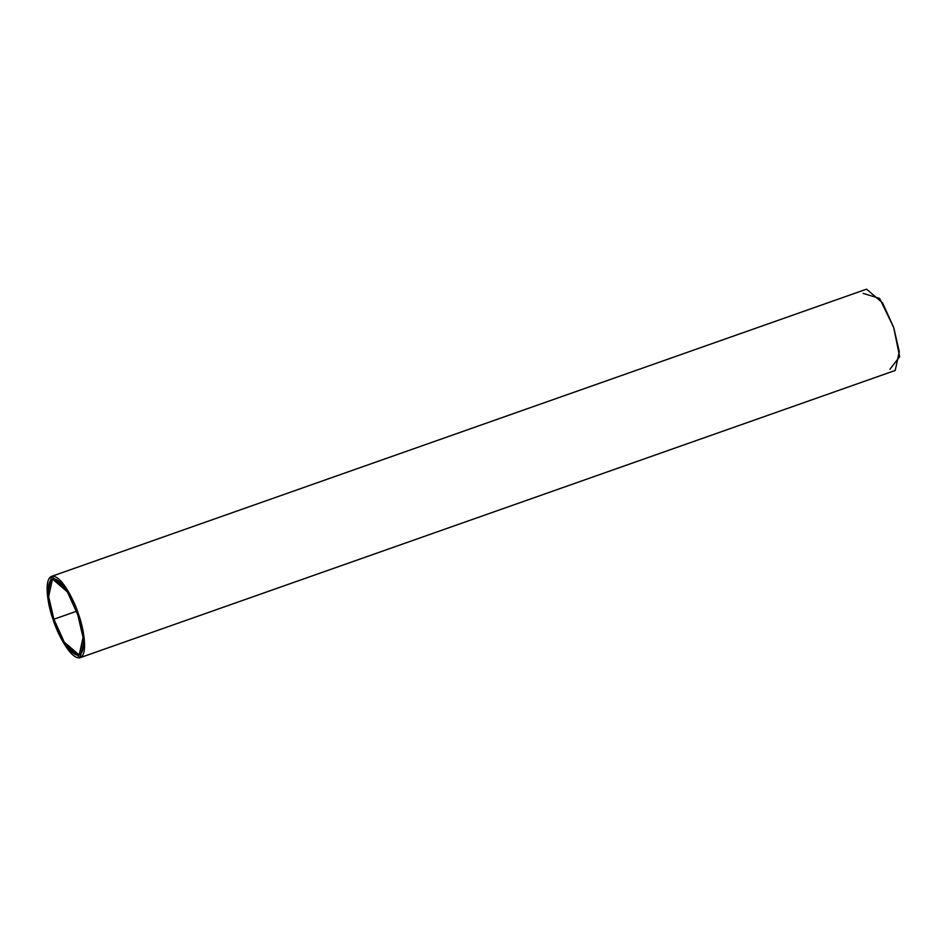 <?xml version="1.0" encoding="UTF-8"?>
<svg xmlns="http://www.w3.org/2000/svg" width="947" height="947" viewBox="0 0 947 947"><rect width="100%" height="100%" fill="white"/><g stroke="black" fill="none" stroke-linecap="round" stroke-linejoin="round"><path stroke-width="1.42" d="M76.541 611.241L53.872 619.231L64.289 642.184L79.205 654.969L83.04 637.52L77.808 614.84L67.391 591.875L52.476 579.091L48.64 596.539L53.872 619.231L76.541 611.241M80.164 657.68L895.211 370.455L899.307 351.763L893.696 327.461L882.545 302.862L866.564 289.166L51.517 576.392L67.497 590.088L78.66 614.686L84.271 638.988L80.164 657.68L64.183 643.984L53.02 619.385L47.421 595.083L51.517 576.392M863.155 293.404L879.621 298.412L893.696 327.461L899.65 356.723L889.896 369.283M53.02 619.385C56.524 631.412 69.9 659.017 79.572 657.834C88.864 655.537 83.182 626.523 78.66 614.686C75.156 602.647 61.78 575.054 52.109 576.238C42.816 578.534 48.498 607.548 53.02 619.385M53.872 619.231C49.646 608.175 44.343 581.091 53.02 578.948C62.052 577.848 74.541 603.606 77.808 614.84C82.034 625.884 87.337 652.968 78.66 655.111C69.628 656.224 57.151 630.453 53.872 619.231"/></g></svg>
